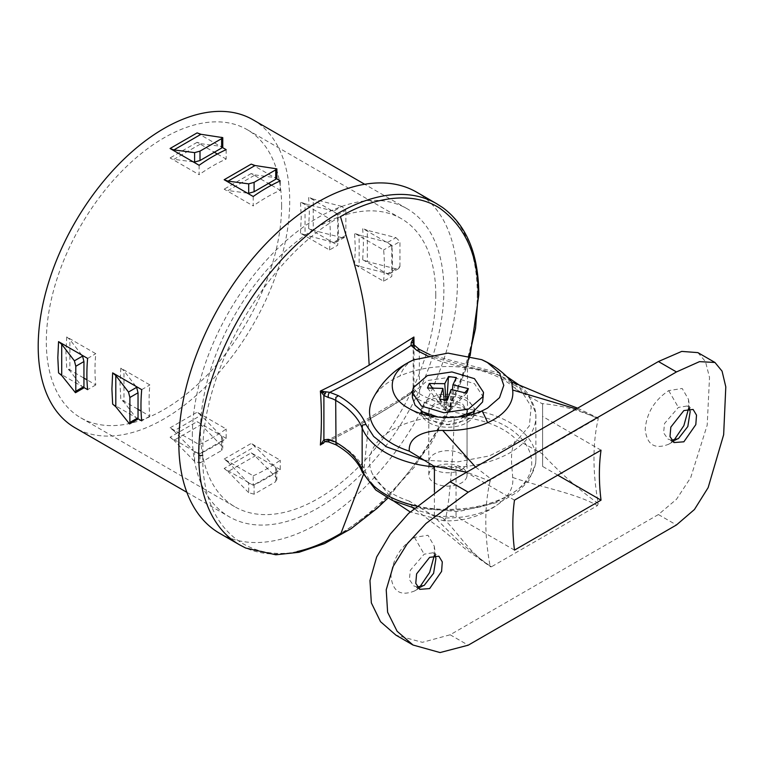<?xml version="1.0" encoding="UTF-8"?>
<svg xmlns="http://www.w3.org/2000/svg" width="764" height="764" viewBox="0 0 764 764"><rect width="100%" height="100%" fill="white"/><g stroke="black" fill="none" stroke-linecap="round" stroke-linejoin="round"><path stroke-width="0.57" stroke-dasharray="3.82 2.86" d="M340.467 216.661C266.913 256.933 200.884 371.294 202.794 455.124C200.884 541.17 266.913 579.284 340.467 534.619L377.55 507.334L414.327 467.167L445.651 417.488L467.176 364.667M363.387 474.683L369.165 419.274C353.77 428.308 337.507 436.903 320.364 445.049M429.148 415.712A19.119 11.04 0 0 0 442.318 424.192A19.119 11.04 0 0 0 461.456 421.442A19.119 11.04 0 0 0 466.718 415.712M466.785 415.501A19.119 11.04 0 0 0 467.062 413.639A19.119 11.04 0 0 0 455.248 403.44A19.119 11.04 0 0 0 434.41 405.827A19.119 11.04 0 0 0 428.814 413.639A19.119 11.04 0 0 0 429.082 415.501M461.456 469.535A19.119 11.04 0 0 0 467.062 461.733A19.119 11.04 0 0 0 455.248 451.524A19.119 11.04 0 0 0 434.41 453.921A19.119 11.04 0 0 0 428.814 461.733A19.119 11.04 0 0 0 440.618 471.932A19.119 11.04 0 0 0 461.456 469.535M383.595 281.209A166.38 96.054 120 0 0 384.378 265.146A166.38 96.054 120 0 0 383.595 249.981L354.553 233.211L359.147 235.025L359.147 266.254L354.553 264.439L383.595 281.209L391.76 276.492A177.85 102.682 120 0 0 392.495 260.457A177.85 102.682 120 0 0 391.76 245.263L362.709 228.493L363.435 243.678L362.709 259.722L367.312 261.546L367.312 230.317L362.709 228.493M354.553 264.439L355.317 248.367L354.553 233.211M329.504 249.981A166.38 96.054 120 0 0 330.287 233.918A166.38 96.054 120 0 0 329.504 218.752L300.462 201.982L305.056 203.797L305.056 235.025L300.462 233.211L329.504 249.981L337.669 245.263A177.85 102.682 120 0 0 338.404 229.229A177.85 102.682 120 0 0 337.669 214.035L308.627 197.265L309.344 212.449L308.627 228.493L313.221 230.317L313.221 199.089L308.627 197.265M300.462 233.211L301.226 217.138L300.462 201.982M281.61 205.812A166.38 96.054 -60 0 1 208.983 373.243A166.38 96.054 -60 0 1 80.774 417.822A166.38 96.054 -60 0 1 46.317 341.651A166.38 96.054 -60 0 1 118.936 174.221A166.38 96.054 -60 0 1 247.144 129.641A166.38 96.054 -60 0 1 281.61 205.812M66.726 336.924L65.933 352.978L66.726 368.152L69.877 370.807L69.877 339.579L66.726 336.924L95.777 353.694A166.38 96.054 120 0 0 94.994 369.757A166.38 96.054 120 0 0 95.777 384.922L86.972 379.842M83.486 377.827L66.726 368.152M120.817 368.152L120.024 384.216L120.817 399.381L123.969 402.036L123.969 370.807L120.817 368.152L149.868 384.922A166.38 96.054 120 0 0 149.085 400.985A166.38 96.054 120 0 0 149.868 416.151L141.063 411.07M137.577 409.055L120.817 399.381M435.767 294.808A166.38 96.054 -60 0 1 363.139 462.249A166.38 96.054 -60 0 1 234.93 506.819A166.38 96.054 -60 0 1 200.474 430.657A166.38 96.054 -60 0 1 273.092 263.217A166.38 96.054 -60 0 1 401.31 218.647A166.38 96.054 -60 0 1 435.767 294.808M253.209 475.819A166.38 96.054 120 0 0 280.254 460.205L251.203 443.435L255.081 446.501L228.035 462.115L224.158 459.049L253.209 475.819L253.209 485.245A177.85 102.682 120 0 0 280.254 469.631L280.254 460.205M224.158 459.049L251.203 443.435M199.117 444.591A166.38 96.054 120 0 0 226.163 428.976L197.112 412.207L200.989 415.272L173.944 430.886L170.076 427.821L199.117 444.591L199.117 454.017A177.85 102.682 120 0 0 226.163 438.402L226.163 428.976M170.076 427.821L197.112 412.207M192.356 435.337A177.85 102.682 -60 0 1 269.988 256.36A177.85 102.682 -60 0 1 407.04 208.706A177.85 102.682 -60 0 1 443.874 290.129A177.85 102.682 -60 0 1 366.243 469.106A177.85 102.682 -60 0 1 229.19 516.76A177.85 102.682 -60 0 1 192.356 435.337M252.884 119.709A177.85 102.682 -60 0 1 289.718 201.123A177.85 102.682 -60 0 1 212.086 380.109A177.85 102.682 -60 0 1 75.034 427.754M251.203 164.117L276.558 178.757M197.112 132.888L222.467 147.528M219.631 533.32A196.978 113.721 120 0 0 371.419 480.546A196.978 113.721 120 0 0 457.397 282.317A196.978 113.721 120 0 0 416.609 192.146M414.031 344.822L413.926 391.044C399.792 400.947 384.865 410.363 369.165 419.274M141.703 389.64L149.868 384.922M135.811 386.24L123.969 370.807M149.868 416.151L141.703 420.868M138.007 418.739L135.811 417.469L123.969 402.036M253.209 196.501L253.209 205.927L224.158 189.157L228.035 190.561L255.081 174.946L251.203 173.543L267.963 183.217M247.326 193.101L228.035 190.561M280.254 180.887L280.254 190.312A166.38 96.054 120 0 0 253.209 205.927M271.449 185.232L280.254 190.312M275.737 168.242L275.737 177.668L255.081 174.946M362.709 259.722L391.76 276.492M387.778 273.579L390.509 273.292L391.798 271.258L399.944 266.55L398.674 268.584L395.933 268.871L387.778 273.579L359.147 266.254M391.76 245.263L383.595 249.981M399.944 266.55L399.944 241.567L391.798 246.275L387.778 242.35L359.147 235.025M87.612 358.411L95.777 353.694M81.719 355.012L69.877 339.579M95.777 384.922L87.612 389.64M83.916 387.51L81.719 386.24L69.877 370.807M199.117 165.272L199.117 174.698L170.076 157.928L173.944 159.332L200.989 143.718L197.112 142.314L213.872 151.988M193.235 161.873L173.944 159.332M226.163 149.658L226.163 159.084A166.38 96.054 120 0 0 199.117 174.698M217.358 154.003L226.163 159.084M221.646 137.014L221.646 146.44L200.989 143.718M308.627 228.493L337.669 245.263M337.717 215.047L333.687 211.122L341.852 206.414L345.863 210.339L337.717 215.047L337.717 240.03L345.863 235.322L344.583 237.356L341.852 237.642L333.687 242.35L305.056 235.025M337.669 214.035L329.504 218.752M333.687 211.122L305.056 203.797M280.254 469.631L274.372 466.231L255.081 446.501M226.163 438.402L220.28 435.002L200.989 415.272M221.646 436.406L221.646 445.832L222.763 448.344L221.646 450.464L221.646 441.057L222.763 438.918L221.646 436.406L220.28 435.002L197.112 421.632L170.066 437.247L193.235 450.617L173.944 430.886M221.646 441.057L200.006 453.549L200.006 462.955L194.6 461.446L194.6 452.021L193.235 450.617L199.117 454.017M254.097 494.184L248.692 492.675L248.692 483.249L254.097 484.777L254.097 494.184L275.737 481.692L275.737 472.286L276.854 470.147L275.737 467.635L274.372 466.231L251.203 452.861L224.158 468.475L247.326 481.845L228.035 462.115M248.692 483.249L247.326 481.845L253.209 485.245M221.646 445.832L200.989 424.708L197.112 421.632M170.066 437.247L173.944 440.322L200.989 424.708M194.6 461.446L173.944 440.322M200.006 462.955L221.646 450.464M194.6 452.021L200.006 453.549M275.737 467.635L275.737 477.061L255.081 455.936L251.203 452.861M224.158 468.475L228.035 471.55L255.081 455.936M248.692 492.675L228.035 471.55M275.737 477.061L276.854 479.572L275.737 481.692M275.737 472.286L254.097 484.777M341.852 206.414L313.221 199.089M341.852 237.642L313.221 230.317M345.863 235.322L345.863 210.339M333.687 242.35L336.418 242.064L337.717 240.03M221.646 146.44L222.763 147.041M83.648 387.997L81.719 386.24L58.561 372.87M197.112 142.314L170.076 157.928M387.778 242.35L395.933 237.642L367.312 230.317M395.933 268.871L367.312 261.546M395.933 237.642L399.944 241.567M391.798 246.275L391.798 271.258M275.737 177.668L276.854 178.27M137.74 419.226L135.811 417.469L112.652 404.099M251.203 173.543L224.158 189.157M416.571 506.054A87.965 50.787 0 0 0 510.142 494.518A87.965 50.787 0 0 0 535.908 458.61A87.965 50.787 0 0 0 467.453 409.084A98.747 57.014 180 0 1 419.531 393.804A23.13 13.36 180 0 1 414.585 389.554L413.209 388.217L413.209 343.924L414.585 347.706A23.13 13.36 0 0 0 419.531 351.956A98.747 57.014 0 0 0 467.453 367.236A87.965 50.787 180 0 1 535.908 416.752A87.965 50.787 180 0 1 535.908 416.762A87.965 50.787 180 0 1 510.142 452.67A87.965 50.787 180 0 1 434.41 466.947M466.603 414.355C530.875 420.916 555.017 473.47 504.765 497.555C460.969 522.948 376.872 507.802 365.889 472.505C361.401 461.437 352.242 451.858 338.404 443.769L329.819 440.436C353.417 429.005 391.321 407.126 411.061 393.536L416.829 398.493C430.839 406.477 447.427 411.767 466.603 414.355C467.367 413.152 467.654 411.395 467.453 409.084L467.453 367.236C467.654 363.893 467.367 363.568 466.603 366.262L426.885 355.489M424.125 460.234L457.493 461.905L489.332 455.927L514.621 443.263L529.356 425.901L531.2 406.601L519.854 388.418L497.125 374.217L466.603 366.262L467.339 364.686L430.142 354.792M328.549 441.917L329.819 440.436L325.493 441.411L358.402 424.182L401.301 398.569L411.5 391.722M413.343 343.112L413.123 388.637L413.926 391.044L411.213 392.008L411.061 393.536C415.902 391.636 413.773 394.043 414.585 389.554M411.471 391.731L411.213 392.008C413.381 391.54 414.05 390.28 413.209 388.217M414.317 345.137L414.585 347.706M325.445 441.525L326.104 441.134M671.518 440.255L668.061 439.138L663.591 432.835L664.537 423.485L678.394 407.413L687.151 405.999L689.376 408.673M688.507 408.778L688.517 399.429L682.195 388.484L668.701 390.614C654.452 400.135 646.621 413.028 645.208 429.282C646.841 444.772 654.681 449.748 668.72 444.218L674.01 440.207M668.701 444.237L678.403 438.632L668.701 444.237M417.297 587.029L413.83 585.912L409.37 579.609L410.306 570.269L424.163 554.186L432.93 552.773L435.146 555.447M434.286 555.562L434.286 546.203L427.974 535.258L414.47 537.398C400.231 546.909 392.4 559.802 390.987 576.056C392.62 591.546 400.46 596.522 414.499 590.992L419.789 586.981M414.47 591.011L424.182 585.405L414.47 591.011M422.597 414.078L429.005 420.019L447.933 424.545L466.871 420.019L473.269 414.078M474.501 410.994L474.711 409.084L466.871 398.159L453.157 393.928L437.686 394.807L425.672 400.498L421.165 409.084L421.365 410.994M429.005 422.693A26.769 15.461 0 0 0 458.18 426.045A26.769 15.461 0 0 0 474.711 411.758A26.769 15.461 0 0 0 466.871 400.833A26.769 15.461 0 0 0 437.686 397.481A26.769 15.461 0 0 0 421.165 411.758A26.769 15.461 0 0 0 429.005 422.693M372.593 399.266A78.386 45.257 180 0 1 399.992 375.964A78.386 45.257 180 0 1 516.101 389.42L541.943 403.583C560.719 405.187 579.494 410.201 598.269 418.624L576.266 408.95M557.758 475.17L542.593 466.412L542.593 403.955L541.943 403.583M412.617 507.64L409.246 501.089L433.761 516.006C452.536 536.08 471.312 552.744 490.087 566L491.443 566.783L597.448 505.587L598.269 503.543A225.743 130.329 60 0 1 598.269 418.624L597.448 418.147L491.443 479.343L490.087 481.081L466.718 472.2M598.269 503.543C579.494 490.144 560.719 473.479 541.943 453.549L516.101 439.386C508.528 451.19 512.606 469.507 512.634 477.443A64.911 37.474 180 0 1 500.659 502.33A64.911 37.474 180 0 1 442.69 517.82L415.454 509.655L413.792 508.537M542.593 453.921L541.943 453.549M434.41 491.94L434.41 516.378L456.051 516.378L456.051 466.412L434.41 466.412M433.761 516.006L434.41 516.378M490.087 481.081A225.743 130.329 -120 0 0 490.087 566M475.58 467.081L491.443 479.343M511.775 381.933L516.101 389.42M697.885 352.624L705.487 361.592L709.508 377.445L707.206 425.099L690.694 477.624L676.503 499.274L658.415 514.544L450.168 634.779L422.397 642.323L395.962 635.17M415.454 509.626L445.259 532.212L464.999 548.657L490.593 566.812L491.443 566.783C469.535 553.728 459.479 533.826 442.69 517.82A84.145 5.549 92.7 0 0 443.999 520.8A84.145 5.549 92.7 0 0 447.933 505.453A84.145 5.549 -87.3 0 0 454.265 416.619A78.386 45.257 180 0 1 516.101 439.386M409.246 501.089A78.386 45.257 180 0 1 372.593 474.224A78.386 45.257 180 0 1 454.265 416.619M512.634 477.443C540.358 487.136 574.862 492.923 597.448 505.587M542.593 403.955L542.593 466.412M601.029 450.187L542.593 416.447M514.487 500.153L456.051 466.412M514.487 550.118L456.051 516.378M429.005 420.019L408.444 408.148M466.575 477.567A19.119 11.04 0 0 0 467.062 475.103A19.119 11.04 0 0 0 450.082 464.13A19.119 11.04 0 0 0 429.292 472.639A19.119 11.04 0 0 0 428.814 475.103A19.119 11.04 0 0 0 445.784 486.076A19.119 11.04 0 0 0 466.575 477.567M466.575 413.238L467.062 410.765L462.201 403.411L450.082 399.801L436.874 401.759L429.292 408.301L428.814 410.765L434.41 418.577L447.933 421.814L461.456 418.577L466.575 413.238M483.507 397.337L474.463 383.662L451.935 376.929L427.372 380.587L413.267 392.753L412.359 397.337M451.085 389.487L449.518 411.252L447.389 400.145M456.347 377.569L450.454 408.883L452.441 389.726M439.52 399.104L445.412 410.707L444.18 399.687M445.813 399.916L446.357 408.339L446.902 400.069M450.454 408.883L449.518 411.252L445.412 410.707L446.357 408.339L450.454 408.883L464.827 392.658M427.487 388.017L445.412 410.707M432.328 387.902L446.357 408.339M466.584 393.193L449.518 411.252M438.307 417.106L457.569 417.106M436.932 203.883A196.978 113.721 -60 0 1 477.28 293.796L478.799 294.885L478.149 296.146M477.28 293.796A196.978 113.721 -60 0 1 341.193 533.157M297.206 551.541A196.978 113.721 -60 0 1 239.953 545.057M414.317 508.06L458.677 511.555L501.241 501.48L517.39 492.159L528.889 480.69L535.698 463.404L535.908 458.601A87.965 50.787 0 0 0 535.908 458.601L535.822 413.553L528.277 393.861L521.554 386.622M82.56 387.338L74.404 392.047M136.651 418.567L128.486 423.275M416.829 398.493C420.544 395.628 418.911 398.455 419.531 393.804L419.264 349.368M336.026 444.829L338.404 443.769M362.337 472.286L365.889 472.505M668.701 390.614L678.394 407.413M414.47 537.398L424.163 554.186M413.353 360.035A84.145 42.02 -114.1 0 0 399.992 375.964M450.168 634.779L468.217 645.198M658.415 514.544L676.465 524.964M470.127 355.766L467.339 365.393L451.705 405.846L430.361 444.715L387.826 498.128M467.062 413.639L467.062 461.733M80.774 417.822L234.93 506.819M407.04 208.706L364.714 184.267M276.854 470.147L276.854 479.572M222.763 438.918L222.763 448.344M398.674 268.584L390.509 273.292M344.583 237.356L336.418 242.064M506.685 376.509L499.245 373.023L467.339 364.686M325.483 441.42L324.929 441.659M411.414 391.77L412.808 390.662L413.133 388.561M428.814 461.733L428.814 413.639M401.31 218.647L247.144 129.641M186.855 492.322L229.19 516.76M432.93 552.773L438.88 556.211M687.151 405.999L693.11 409.437M487.422 408.148L466.871 420.019M474.711 409.084L474.711 411.758M577.641 408.157L598.136 418.023M500.659 502.33C483.946 515.404 465.066 521.564 443.999 520.8L410.144 511.928M393.661 501.041L372.593 474.224M688.517 399.429L690.159 411.691M434.286 546.203L435.938 558.465M419.761 589.34L413.811 585.902M673.982 442.566L668.032 439.128M421.165 411.758L421.165 409.084M467.062 475.103L467.062 410.765M428.814 410.765L428.814 475.103M429.616 415.807L434.41 418.577M466.25 415.807L461.456 418.577"/><path stroke-width="1.15" d="M467.176 364.667L475.542 328.434L478.149 296.146C478.627 256.274 465.734 226.889 439.472 207.999C412.493 190.733 373.424 197.074 340.467 216.661C365.593 299.736 365.803 305.667 369.165 365.135L413.926 337.029L414.031 344.822M340.467 534.619L363.387 474.683M325.082 441.621L320.364 445.049C321.739 427.229 321.739 409.227 320.374 391.044C337.43 382.84 353.694 374.207 369.165 365.135M86.972 379.842L83.486 377.827M141.063 411.07L137.577 409.055M129.89 397.49L128.486 392.047L136.651 387.338L138.036 392.782L129.89 397.49L129.89 422.473L138.036 417.765L137.74 419.226L129.584 423.944L115.803 406.754L112.652 404.099L111.916 388.895L112.652 372.87L141.703 389.64A177.85 102.682 120 0 0 140.968 405.674A177.85 102.682 120 0 0 141.703 420.868L138.007 418.739M75.493 392.715L75.798 391.244L83.945 386.536L83.648 387.997L75.493 392.715L61.712 375.516L58.561 372.87L57.825 357.667L58.561 341.642L87.612 358.411A177.85 102.682 120 0 0 86.886 374.446A177.85 102.682 120 0 0 87.612 389.64L83.916 387.51M186.855 492.322L75.034 427.754A177.85 102.682 -60 0 1 38.2 346.34A177.85 102.682 -60 0 1 115.832 167.354A177.85 102.682 -60 0 1 252.884 119.709L364.714 184.267M276.558 178.757L280.254 180.887A177.85 102.682 120 0 0 253.209 196.501L224.158 179.731L251.203 164.117L255.081 165.521L228.035 181.135L224.158 179.731M222.467 147.528L226.163 149.658A177.85 102.682 120 0 0 199.117 165.272L170.066 148.502L197.112 132.888L200.989 134.292L173.944 149.906L170.066 148.502M198.716 454.628A196.978 113.721 -60 0 1 284.695 256.398A196.978 113.721 -60 0 1 436.483 203.625L416.609 192.146A196.978 113.721 120 0 0 264.812 244.919A196.978 113.721 120 0 0 178.833 443.149A196.978 113.721 120 0 0 219.631 533.32L239.514 544.799A196.978 113.721 -60 0 1 198.716 454.628C199.738 455.707 201.094 455.879 202.794 455.124M267.963 183.217L271.449 185.232M213.872 151.988L217.358 154.003M194.6 152.628L200.006 151.119L200.006 160.526L194.6 162.054L194.6 152.628L173.944 149.906M194.6 162.054L193.235 161.873M200.006 160.526L221.646 148.035L221.646 138.628L222.763 137.625L200.989 134.292M221.646 138.628L200.006 151.119M222.763 137.625L222.763 147.041L221.646 148.035M58.561 341.642L61.712 344.287L61.712 375.516M83.945 386.536L83.945 361.553L75.798 366.262L74.404 360.818L82.56 356.11L81.719 355.012M74.404 360.818L61.712 344.287M75.798 366.262L75.798 391.244M82.56 356.11L83.945 361.553M275.737 169.856L276.854 168.854L276.854 178.27L275.737 179.263L275.737 169.856L254.097 182.348L254.097 191.754L248.692 193.282L248.692 183.857L228.035 181.135M248.692 193.282L247.326 193.101M276.854 168.854L255.081 165.521M248.692 183.857L254.097 182.348M254.097 191.754L275.737 179.263M112.652 372.87L115.803 375.516L115.803 406.754M136.651 387.338L135.811 386.24M128.486 392.047L115.803 375.516M129.584 423.944L129.89 422.473M138.036 417.765L138.036 392.782M426.885 355.489L416.829 350.399L411.061 345.443C391.235 359.08 353.35 380.959 329.819 392.343C328.472 393.441 327.976 395.16 328.329 397.5L323.898 395.494L323.898 439.787L328.329 439.348L328.53 441.917L336.026 444.839C349.387 452.689 358.154 461.828 362.337 472.248L362.155 469.879A87.965 50.787 0 0 0 416.571 506.054M325.235 393.594L323.898 395.494L320.374 391.044L329.819 392.343L338.404 395.676C352.242 403.764 361.401 413.343 365.889 424.412L373.644 436.445L386.584 446.883L424.125 460.234M320.364 445.049L323.898 439.787C324.824 441.793 325.559 442.241 326.104 441.134M416.829 350.399L419.264 349.368L414.222 345.041L411.061 345.443L411.213 342.692L413.926 337.029L413.123 342.32M413.123 342.492L413.353 343.074M326.104 391.817L325.254 393.565M411.213 342.692C413.381 342.52 414.05 342.94 413.209 343.924M689.376 408.673L690.159 411.691L687.82 426.513L678.394 438.641L671.518 440.255M435.146 555.447L435.938 558.465L433.599 573.286L424.182 585.405L417.297 587.029M429.645 557.348L438.88 556.211L442.289 561.903L441.592 571.405L429.645 588.576L419.761 589.34L415.769 583.314L416.6 573.879L429.645 557.348M683.866 410.574L693.11 409.437L696.51 415.129L695.813 424.631L683.866 441.802L673.982 442.566L669.99 436.531L670.83 427.105L683.866 410.574M482.094 410.86C460.864 420.754 427.324 419.512 408.444 408.148L408.444 408.148C384.779 395.303 387.472 370.855 413.773 359.844L447.933 353.111L481.664 359.653L487.422 362.556L499.522 373.013L503.782 385.352L499.522 397.691L487.422 408.148L482.094 410.86A84.145 42.02 65.9 0 1 487.633 422.673A64.911 37.474 180 0 1 442.69 430.38L475.58 467.081M473.269 414.078L474.501 410.994M442.69 430.38C429.177 430.495 408.167 434.324 409.246 451.123A78.386 45.257 180 0 1 372.593 399.266C381.742 381.37 395.418 368.248 413.639 359.911A84.145 42.02 -114.1 0 0 413.353 360.035M466.718 472.2L433.761 466.04L434.41 466.412L434.41 491.94M409.246 451.123L433.761 466.04M576.266 408.95L512.634 390.003L511.727 381.876M481.664 359.653C493.343 364.8 503.371 372.211 511.746 381.895L511.775 381.933M413.009 645.017L440.045 652.561L468.217 645.198L676.465 524.964L694.438 509.512L708.142 487.633L723.651 434.716L725.8 386.88L722.066 371.151L714.961 362.48L699.518 361.63L676.465 371.944L468.217 492.178L426.045 523.445L407.183 543.834L393.202 566.325L386.221 589.789L387.615 612.222L397.108 631.255L413.009 645.017L395.943 635.161L380.52 621.676L371.342 602.872L369.957 580.573L376.652 557.004L390.232 534.16L408.587 513.418L450.168 481.75L658.415 361.525L681.727 351.402L697.885 352.624M419.789 586.981L429.654 572.417L434.286 555.562M674.01 440.207L683.875 425.643L688.507 408.778M514.487 550.118L601.029 500.153A202.794 117.083 60 0 1 601.029 450.187L514.487 500.153A202.794 117.083 -120 0 0 514.487 550.118M413.792 508.537L412.617 507.64M512.634 390.003A64.911 37.474 180 0 1 487.633 422.673M601.029 500.153L557.758 475.17M421.365 410.994L422.597 414.078M457.569 417.106L473.088 411.863L482.609 401.921L483.507 392.343L474.463 378.657L451.935 371.934L427.372 375.582L413.267 387.759L412.359 392.343L421.403 406.028L443.941 412.751L468.504 409.103L482.609 396.927L483.507 392.343M452.441 389.726L452.957 384.769L456.347 377.569L448.478 376.528L446.902 400.069M452.957 384.769L468.389 388.647L466.584 393.193L451.085 389.487L447.389 400.145L439.52 399.104L442.91 388.408L427.487 388.017L429.282 383.48L444.782 383.69L448.478 376.528M444.18 399.687L442.91 388.408M444.782 383.69L445.813 399.916M429.282 383.48L432.328 387.902M468.389 388.647L464.827 392.658M412.359 392.343L412.359 397.337L415.072 405.197L422.778 411.863L438.307 417.106M341.193 533.157A196.978 113.721 -60 0 1 297.206 551.541M239.953 545.057A196.978 113.721 -60 0 1 239.657 544.875L245.731 548.055L275.842 554.788L299.058 552.267L324.461 543.634L350.991 528.764L377.082 508.337L387.826 498.128M328.329 439.348A23.13 13.36 180 0 1 335.692 442.213A98.747 57.014 180 0 1 362.155 469.879L362.155 428.031A98.747 57.014 0 0 0 335.692 400.365A23.13 13.36 0 0 0 328.329 397.5M434.41 466.947A87.965 50.787 180 0 1 362.155 428.031C363.015 423.628 360.77 425.806 365.889 424.412M336.017 444.829L335.692 400.365C336.313 395.714 334.689 398.541 338.404 395.676M413.773 359.844A84.145 42.02 -114.1 0 0 413.639 359.911L414.212 359.653M450.168 481.75L468.217 492.178M658.415 361.525L676.465 371.944M436.626 203.711L442.547 207.474C466.613 225.16 478.694 254.316 478.799 294.933L470.127 355.766M325.235 393.632L320.374 391.034L325.235 393.632M521.554 386.622L506.685 376.509M430.142 354.792L419.264 349.358M414.222 345.041L413.334 343.093M325.349 441.544L328.52 441.926M362.337 472.286L375.783 490.01L392.276 500.401L414.317 508.06M511.708 381.895L545.821 396.182L577.641 408.157M410.144 511.928L393.661 501.041M697.895 352.624L714.961 362.48M422.778 411.863L429.616 415.807M473.088 411.863L466.25 415.807"/></g></svg>
